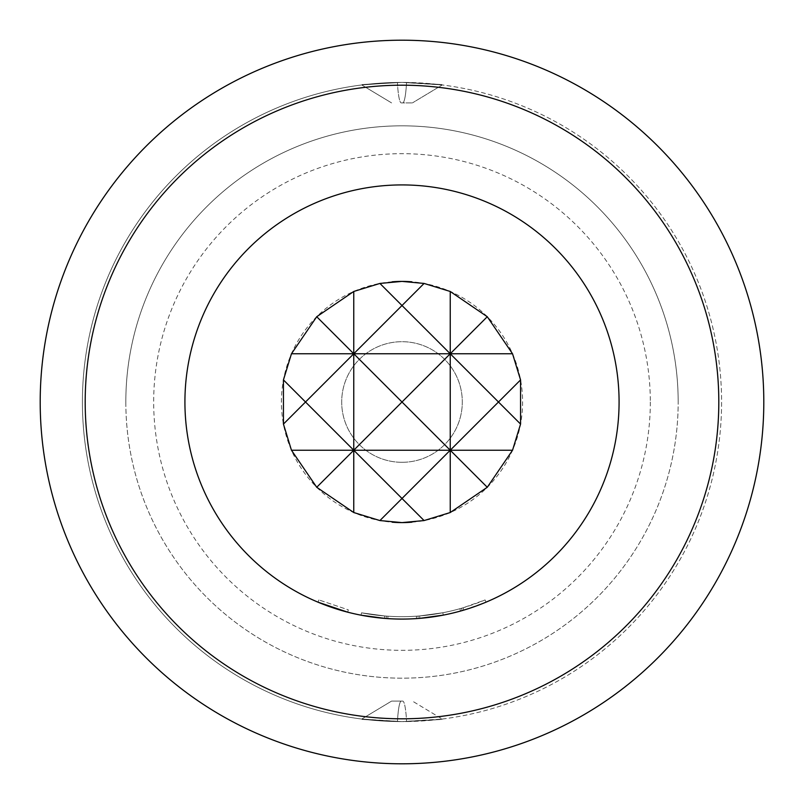 <?xml version="1.0" encoding="UTF-8"?>
<svg xmlns="http://www.w3.org/2000/svg" width="804" height="804" viewBox="0 0 804 804"><rect width="100%" height="100%" fill="white"/><g stroke="black" fill="none" stroke-linecap="round" stroke-linejoin="round"><path stroke-width="0.6" stroke-dasharray="4.02 3.01" d="M347.71 612.186L348.313 609.844L318.907 599.935L348.313 609.844L347.71 612.186L317.972 602.156L318.907 599.935M402 184.92A217.08 217.08 0 0 0 184.92 402A217.08 217.08 0 0 0 402 619.08A217.08 217.08 0 0 0 619.08 402A217.08 217.08 0 0 0 402 184.92M419.678 615.934L419.879 618.346L419.678 615.934L442.823 612.749A214.668 214.668 0 0 1 384.654 615.964L384.463 618.366A217.08 217.08 0 0 0 402 619.08A217.08 217.08 0 0 1 361.046 615.181L361.509 612.819L361.046 615.181A217.08 217.08 0 0 0 419.879 618.346L419.678 615.934A214.668 214.668 0 0 1 361.509 612.819L361.046 615.181L361.509 612.819A214.668 214.668 0 0 0 416.351 616.186L418.01 616.065L418.191 618.477L418.01 616.065A214.668 214.668 0 0 0 442.823 612.749L419.678 615.934L442.823 612.749A214.668 214.668 0 0 1 384.654 615.964L384.463 618.366L384.654 615.964A214.668 214.668 0 0 0 419.678 615.934A214.668 214.668 0 0 1 361.509 612.819L361.046 615.181L361.509 612.819A214.668 214.668 0 0 0 416.351 616.186L418.01 616.065L416.351 616.186A214.668 214.668 0 0 1 387.98 616.206L387.829 618.618L387.98 616.206A214.668 214.668 0 0 0 459.878 608.718L461.486 608.266A214.668 214.668 0 0 0 485.093 599.935L463.084 607.794A214.668 214.668 0 0 1 384.654 615.964L384.463 618.366L384.654 615.964A214.668 214.668 0 0 0 442.823 612.749A214.668 214.668 0 0 1 387.98 616.206L387.829 618.618L386.141 618.497L387.829 618.618L386.141 618.497L387.829 618.618L387.98 616.206L386.322 616.095L387.98 616.206A214.668 214.668 0 0 0 442.823 612.749A214.668 214.668 0 0 1 361.509 612.819L361.046 615.181L361.509 612.819A214.668 214.668 0 0 0 442.823 612.749A214.668 214.668 0 0 1 384.654 615.964L361.509 612.819L384.654 615.964L361.509 612.819L384.654 615.964L361.509 612.819L384.654 615.964L384.463 618.366L361.046 615.181A217.08 217.08 0 0 0 443.285 615.12L419.879 618.346L443.285 615.12A217.08 217.08 0 0 1 402 619.08A217.08 217.08 0 0 0 443.285 615.12A217.08 217.08 0 0 1 402 619.08A217.08 217.08 0 0 0 419.879 618.346A217.08 217.08 0 0 1 402 619.08A217.08 217.08 0 0 0 463.777 610.105L486.028 602.156L485.093 599.935L486.028 602.156M361.046 615.181A217.08 217.08 0 0 0 402 619.08A217.08 217.08 0 0 1 361.046 615.181A217.08 217.08 0 0 0 402 619.08A217.08 217.08 0 0 1 384.463 618.366A217.08 217.08 0 0 0 402 619.08A217.08 217.08 0 0 1 384.463 618.366A217.08 217.08 0 0 0 460.531 611.04L459.878 608.718M384.463 618.366A217.08 217.08 0 0 0 416.512 618.598L418.191 618.477A217.08 217.08 0 0 0 443.285 615.12A217.08 217.08 0 0 1 402 619.08A217.08 217.08 0 0 0 443.285 615.12A217.08 217.08 0 0 1 402 619.08A217.08 217.08 0 0 0 443.285 615.12A217.08 217.08 0 0 1 402 619.08A217.08 217.08 0 0 0 443.285 615.12L442.823 612.749L443.285 615.12M416.351 616.186L416.512 618.598A217.08 217.08 0 0 1 387.829 618.618A217.08 217.08 0 0 0 402 619.08A217.08 217.08 0 0 1 387.829 618.618A217.08 217.08 0 0 0 402 619.08A217.08 217.08 0 0 1 387.829 618.618L387.98 616.206A214.668 214.668 0 0 0 442.823 612.749A214.668 214.668 0 0 1 387.98 616.206L387.829 618.618A217.08 217.08 0 0 0 416.512 618.598L418.191 618.477M387.829 618.618L386.141 618.497L386.322 616.095L386.141 618.497M392.131 281.802A120.6 120.6 0 0 0 281.4 402A120.6 120.6 0 0 0 392.131 522.198M125.826 402A276.174 276.174 0 0 0 402 678.174A276.174 276.174 0 0 0 678.174 402A276.174 276.174 0 0 1 402 678.174A276.174 276.174 0 0 1 125.826 402A276.174 276.174 0 0 1 402 125.826A276.174 276.174 0 0 1 678.174 402A276.174 276.174 0 0 0 402 125.826A276.174 276.174 0 0 0 125.826 402M650.325 402A248.325 248.325 0 0 1 402 650.325A248.325 248.325 0 0 1 153.675 402A248.325 248.325 0 0 1 402 153.675A248.325 248.325 0 0 1 650.325 402M402 462.3A60.3 60.3 0 0 0 462.3 402A60.3 60.3 0 0 0 402 341.7A60.3 60.3 0 0 0 341.7 402A60.3 60.3 0 0 0 402 462.3A60.3 60.3 0 0 0 462.3 402A60.3 60.3 0 0 0 402 341.7A60.3 60.3 0 0 0 341.7 402A60.3 60.3 0 0 0 402 462.3A60.3 60.3 0 0 0 462.3 402A60.3 60.3 0 0 0 402 341.7A60.3 60.3 0 0 0 341.7 402A60.3 60.3 0 0 0 402 462.3M397.407 82.44L361.76 84.953L391.588 102.912L361.76 84.953L397.407 82.44C348.825 85.325 350.353 85.314 402 82.41L442.24 84.953L412.412 102.912L442.24 84.953L406.543 82.44C455.175 85.325 453.657 85.314 402 82.41L406.543 82.44C455.175 85.325 453.657 85.314 402 82.41A319.59 319.59 0 0 1 721.59 402A319.59 319.59 0 0 1 402 721.59L361.76 719.047L391.588 701.088L361.76 719.047L397.457 721.56C348.825 718.675 350.343 718.686 402 721.59L397.457 721.56C348.825 718.675 350.343 718.686 402 721.59L442.24 719.047L412.412 701.088L442.24 719.047L406.593 721.56C455.175 718.675 453.647 718.686 402 721.59L406.593 721.56C455.175 718.675 453.647 718.686 402 721.59A319.59 319.59 0 0 1 82.41 402A319.59 319.59 0 0 1 402 82.41A319.59 319.59 0 0 1 721.59 402A319.59 319.59 0 0 1 402 721.59A319.59 319.59 0 0 1 82.41 402A319.59 319.59 0 0 1 402 82.41L397.407 82.44C348.825 85.325 350.353 85.314 402 82.41L397.407 82.44A33.768 4.211 -90 0 0 401.276 102.912L412.402 102.912L401.276 102.912A33.768 4.211 -90 0 1 397.407 82.44M402.724 701.088L391.598 701.088L402.724 701.088A33.768 4.211 90 0 1 406.593 721.56A33.768 4.211 90 0 0 402.724 701.088M402 40.2A361.8 361.8 0 0 1 763.8 402A361.8 361.8 0 0 1 402 763.8A361.8 361.8 0 0 1 40.2 402A361.8 361.8 0 0 1 402 40.2M411.869 522.198A120.6 120.6 0 0 0 522.6 402A120.6 120.6 0 0 0 411.869 281.802M463.084 607.794L463.777 610.105M461.486 608.266L462.149 610.578L461.486 608.266M402.714 102.912A33.768 4.171 90 0 0 406.543 82.44A33.768 4.171 90 0 1 402.714 102.912M401.286 701.088A33.768 4.171 -90 0 0 397.457 721.56A33.768 4.171 -90 0 1 401.286 701.088"/><path stroke-width="1.21" d="M317.972 602.156L347.71 612.186M361.046 615.181L384.463 618.366M402 184.92A217.08 217.08 0 0 0 184.92 402A217.08 217.08 0 0 0 402 619.08A217.08 217.08 0 0 0 619.08 402A217.08 217.08 0 0 0 402 184.92M419.879 618.346L443.285 615.12M460.531 611.04L462.149 610.578A217.08 217.08 0 0 0 486.028 602.156M386.141 618.497L387.829 618.618M392.131 522.198A120.6 120.6 0 0 0 402 522.6L379.92 520.56L353.76 512.53L316.726 487.274L291.47 450.24L283.44 424.08L283.44 379.92L291.47 353.76L316.726 316.726L353.76 291.47L379.92 283.44L402 281.4A120.6 120.6 0 0 0 392.131 281.802M402 40.2A361.8 361.8 0 0 1 763.8 402A361.8 361.8 0 0 1 402 763.8A361.8 361.8 0 0 1 40.2 402A361.8 361.8 0 0 1 402 40.2M402 85.194A316.806 316.806 0 0 1 718.806 402A316.806 316.806 0 0 1 402 718.806A316.806 316.806 0 0 1 85.194 402A316.806 316.806 0 0 1 402 85.194M379.92 520.56L402 498.48L353.76 450.24L316.726 487.274M353.76 512.53L353.76 353.76L402 305.52L379.92 283.44M411.869 281.802A120.6 120.6 0 0 0 402 281.4L424.08 283.44L450.24 291.47L487.274 316.726L512.53 353.76L520.56 379.92L520.56 424.08L512.53 450.24L487.274 487.274L450.24 512.53L450.24 450.24L402 498.48L424.08 520.56L402 522.6A120.6 120.6 0 0 0 411.869 522.198M450.24 512.53L424.08 520.56M487.274 487.274L450.24 450.24L498.48 402L520.56 424.08M416.512 618.598L418.191 618.477M316.726 316.726L353.76 353.76L353.76 291.47M424.08 283.44L402 305.52L450.24 353.76L450.24 291.47M520.56 379.92L498.48 402L450.24 353.76L487.274 316.726M283.44 424.08L305.52 402L283.44 379.92M291.47 353.76L353.76 353.76L305.52 402L353.76 450.24L402 402L353.76 353.76L512.53 353.76M291.47 450.24L512.53 450.24M450.24 450.24L450.24 353.76L402 402L450.24 450.24"/></g></svg>
